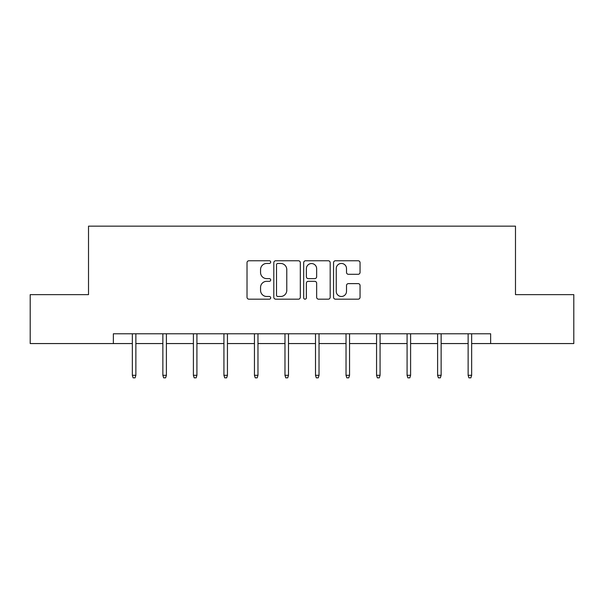 <?xml version="1.0" encoding="UTF-8"?>
<svg xmlns="http://www.w3.org/2000/svg" width="604" height="604" viewBox="0 0 604 604"><rect width="100%" height="100%" fill="white"/><g stroke="black" fill="none" stroke-linecap="round" stroke-linejoin="round"><path stroke-width="0.91" d="M270.69 262.106A1.344 1.344 0 0 0 269.346 260.762L248.939 260.762A1.918 1.918 0 0 0 247.021 262.68L247.021 297.251A1.918 1.918 0 0 0 248.939 299.176L269.346 299.176A1.344 1.344 0 0 0 270.69 297.832A1.344 1.344 0 0 0 269.346 296.481L266.704 296.481A6.146 6.146 0 0 1 260.558 290.335L260.558 287.459A6.146 6.146 0 0 1 266.704 281.313L269.346 281.313A1.344 1.344 0 0 0 270.69 279.969A1.344 1.344 0 0 0 269.346 278.625L266.704 278.625A6.146 6.146 0 0 1 260.558 272.472L260.558 269.595A6.146 6.146 0 0 1 266.704 263.45L269.346 263.45A1.344 1.344 0 0 0 270.69 262.106M358.134 274.299A1.918 1.918 0 0 0 360.052 272.381L360.052 262.68A1.918 1.918 0 0 0 358.134 260.762L335.469 260.762A1.918 1.918 0 0 0 333.551 262.68L333.551 297.251A1.918 1.918 0 0 0 335.469 299.176L358.134 299.176A1.918 1.918 0 0 0 360.052 297.251L360.052 285.533A1.918 1.918 0 0 0 358.134 283.616L348.433 283.616A1.918 1.918 0 0 0 346.515 285.533L346.515 291.347A5.142 5.142 0 0 1 341.373 296.481A5.142 5.142 0 0 1 336.239 291.347L336.239 268.584A5.142 5.142 0 0 1 341.373 263.45A5.142 5.142 0 0 1 346.515 268.584L346.515 272.381A1.918 1.918 0 0 0 348.433 274.299L358.134 274.299M113.363 343.563L30.2 343.563L30.2 294.639L88.516 294.639L88.516 226.153L515.484 226.153L515.484 294.639L573.8 294.639L573.8 343.563L490.637 343.563L490.637 333.778L113.363 333.778L113.363 343.563L132.344 343.563M300.316 262.68A1.918 1.918 0 0 0 298.399 260.762L275.734 260.762A1.918 1.918 0 0 0 273.816 262.68L273.816 297.251A1.918 1.918 0 0 0 275.734 299.176L298.399 299.176A1.918 1.918 0 0 0 300.316 297.251L300.316 262.68M305.601 260.762L328.266 260.762A1.918 1.918 0 0 1 330.184 262.68L330.184 297.251A1.918 1.918 0 0 1 328.266 299.176L318.565 299.176A1.918 1.918 0 0 1 316.647 297.251L316.647 283.231A1.918 1.918 0 0 0 314.722 281.313L308.289 281.313A1.918 1.918 0 0 0 306.371 283.231L306.371 297.832A1.344 1.344 0 0 1 305.028 299.176A1.344 1.344 0 0 1 303.684 297.832L303.684 262.68A1.918 1.918 0 0 1 305.601 260.762M135.87 343.563L162.869 343.563M166.394 343.563L193.401 343.563M196.919 343.563L223.925 343.563M227.444 343.563L254.45 343.563M257.968 343.563L284.975 343.563M288.501 343.563L315.499 343.563M319.025 343.563L346.032 343.563M349.55 343.563L376.556 343.563M380.075 343.563L407.081 343.563M410.599 343.563L437.606 343.563M441.131 343.563L468.13 343.563M471.656 343.563L490.637 343.563M277.848 263.45A1.344 1.344 0 0 0 276.504 264.794L276.504 295.137A1.344 1.344 0 0 0 277.848 296.481L280.633 296.481A6.146 6.146 0 0 0 286.779 290.335L286.779 269.595A6.146 6.146 0 0 0 280.633 263.45L277.848 263.45M316.647 268.682A5.142 5.142 0 0 0 311.505 263.548A5.142 5.142 0 0 0 306.371 268.682L306.371 276.7A1.918 1.918 0 0 0 308.289 278.625L314.722 278.625A1.918 1.918 0 0 0 316.647 276.7L316.647 268.682M132.344 375.303L133.129 377.847L135.085 377.847L135.87 375.303L132.344 375.303L132.344 333.778M135.87 375.303L135.87 333.778M162.869 375.303L163.654 377.847L165.609 377.847L166.394 375.303L162.869 375.303L162.869 333.778M166.394 375.303L166.394 333.778M193.401 375.303L194.178 377.847L196.134 377.847L196.919 375.303L193.401 375.303L193.401 333.778M196.919 375.303L196.919 333.778M223.925 375.303L224.703 377.847L226.666 377.847L227.444 375.303L223.925 375.303L223.925 333.778M227.444 375.303L227.444 333.778M254.45 375.303L255.235 377.847L257.191 377.847L257.968 375.303L254.45 375.303L254.45 333.778M257.968 375.303L257.968 333.778M284.975 375.303L285.76 377.847L287.715 377.847L288.501 375.303L284.975 375.303L284.975 333.778M288.501 375.303L288.501 333.778M315.499 375.303L316.285 377.847L318.24 377.847L319.025 375.303L315.499 375.303L315.499 333.778M319.025 375.303L319.025 333.778M346.032 375.303L346.809 377.847L348.765 377.847L349.55 375.303L346.032 375.303L346.032 333.778M349.55 375.303L349.55 333.778M376.556 375.303L377.334 377.847L379.297 377.847L380.075 375.303L376.556 375.303L376.556 333.778M380.075 375.303L380.075 333.778M407.081 375.303L407.866 377.847L409.822 377.847L410.599 375.303L407.081 375.303L407.081 333.778M410.599 375.303L410.599 333.778M437.606 375.303L438.391 377.847L440.346 377.847L441.131 375.303L437.606 375.303L437.606 333.778M441.131 375.303L441.131 333.778M468.13 375.303L468.915 377.847L470.871 377.847L471.656 375.303L468.13 375.303L468.13 333.778M471.656 375.303L471.656 333.778"/></g></svg>
